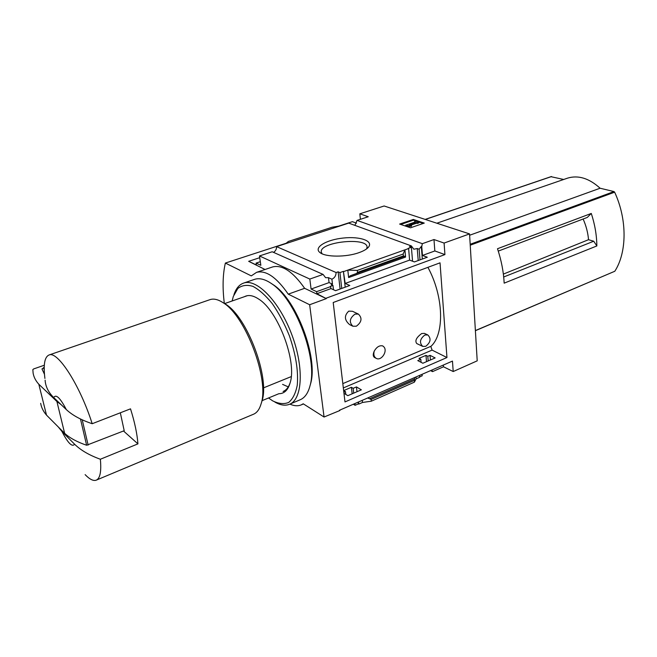 <?xml version="1.0" encoding="UTF-8"?>
<svg xmlns="http://www.w3.org/2000/svg" width="657" height="657" viewBox="0 0 657 657"><rect width="100%" height="100%" fill="white"/><g stroke="black" fill="none" stroke-linecap="round" stroke-linejoin="round"><path stroke-width="0.99" d="M424.381 333.37L421.663 333.559C416.357 337.509 414.723 340.843 416.752 343.554L422.476 346.288M358.394 314.087C362.426 318.078 361.744 322.119 356.349 326.209L352.891 326.233C348.908 322.209 349.614 318.169 355.018 314.112L358.394 314.087L352.53 311.295L348.768 311.131C344.071 315.582 344.334 320.066 349.573 324.583L352.571 326.077M342.823 383.614L431.025 346.264C444.674 333.994 443.754 296.422 427.904 267.333M374.235 351.125C376.691 346.937 379.532 345.196 382.76 345.911L384.066 347.077C387.712 351.487 381.257 361.079 376.395 358.443C374.038 357.063 373.324 354.624 374.235 351.125C372.798 354.361 372.946 356.505 374.671 357.556M340.334 225.852L285.631 243.681L288.398 241.448L332.081 227.24L340.334 225.852L348.711 223.117L411.348 245.907L413.828 249.217L417.236 248.535L419.125 249.225L421.309 246.408L421.753 246.564L422.459 255.442L427.288 257.232L414.403 261.929L409.607 260.106L408.621 248.543L408.186 248.387L411.389 247.246L412.563 261.231M430.048 355.347L427.814 356.299L425.991 355.371L419.002 358.352L420.825 359.297L417.786 360.603L422.862 363.247L435.156 357.934L430.048 355.347L430.417 359.987M421.309 246.408L422.328 259.047M419.125 249.225L419.995 259.893M427.814 356.299L428.192 360.948M417.236 248.535L418.222 260.542M425.991 355.371L426.508 361.678M411.348 245.907L409.508 246.556L411.389 247.246M420.825 359.297L421.08 362.319M422.098 374.416L422.213 375.771L419.585 376.929M416.004 377.093L416.152 378.843L419.618 377.315L419.47 375.574M345.204 287.175L343.414 271.349L345.18 283.454L349.787 285.499L335.571 290.69L331.005 288.587L330.348 286.37L332.968 285.425L333.469 289.721M343.972 393.288L347.849 395.67L361.358 389.831L356.455 386.916L356.997 391.712M332.968 285.425L331.177 284.621L332.483 284.153L331.9 279.192C334.602 277.952 336.006 275.726 336.113 272.524L338.125 271.809L340.104 289.031M356.455 386.916L353.154 388.328L351.405 387.285L343.734 390.57L345.475 391.629L345.804 394.414M345.475 391.629L343.857 392.319M358.213 402.478L358.369 403.866L355.1 405.303L353.68 404.466M358.566 402.314L358.771 404.104L358.369 403.866M343.414 271.349L339.924 272.589L341.739 288.439M353.154 388.328L353.704 393.132M354.936 403.915L355.1 405.303M339.924 272.589L338.125 271.809M351.405 387.285L352.16 393.806M358.771 404.104L362.492 402.47L371.312 401.189L414.378 382.16L416.152 378.843M362.294 400.68L362.492 402.47M343.833 271.53L347.808 270.117L348.629 277.541L405.566 257.068L405.098 256.099L403.595 256.583L403.127 254.054L404.942 249.849L408.621 248.543M409.607 260.106L345.18 283.454M403.127 254.054L357.301 270.413L347.808 270.117L404.942 249.849L405.566 257.068M331.005 288.587L316.888 293.704L326.315 298.615L309.652 304.741L288.242 294.147C276.556 277.262 266.003 269.994 256.583 272.343L251.286 275.883L225.359 263.063C222.739 274.478 222.395 287.938 224.333 303.452M330.758 286.559L316.633 291.659L316.888 293.704M358.911 252.674C346.091 257.33 325.404 257.216 319.959 252.551C313.192 247.533 326.348 239.682 343.414 238.023C360.471 236.159 374.276 241.218 368.084 247.582C366.253 249.471 363.198 251.163 358.911 252.674M285.631 243.681L276.581 246.638L336.113 272.524M421.753 246.564L422.336 243.673L433.981 239.542L444.099 243.057L444.92 254.588L326.258 298.155M444.92 254.588L434.835 250.958L422.459 255.442M430.631 370.671L432.536 371.624L443.508 366.795L453.207 371.542L452.468 361.087L339.455 410.272M259.729 257.675L248.666 261.322L256.386 264.985L256.099 263.087L260.845 265.321L259.474 255.943L272.195 251.771L323.072 274.412L325.593 277.673L328.475 277.665L331.9 279.192M276.581 246.638C276.605 249.134 275.587 251.048 273.542 252.37M332.483 284.153L329.067 282.6L311.09 289.047L316.633 291.659M328.475 277.665L329.067 282.6M432.536 371.624L431.969 370.088M443.376 365.07L443.508 366.795M433.981 239.542L434.835 250.958M453.207 371.542L477.212 360.833L469.55 233.908L384.115 205.986L359.822 213.821L368.257 216.744L357.055 220.399L354.879 225.359M357.055 220.399L422.336 243.673M263.441 387.901L291.232 376.609M224.612 303.608L247.336 295.683M596.852 245.948C596.728 235.222 594.872 224.39 591.284 213.443L497.497 248.732C501.381 260.41 503.607 271.883 504.165 283.159L596.852 245.948L593.731 241.226L588.532 239.698L503.369 274.1M583.12 219.019C586.134 225.762 587.933 232.66 588.532 239.698M591.284 213.443L587.292 217.442L498.269 251.105M503.697 276.983L593.731 241.226M475.397 330.693L614.804 271.259C627 252.403 627.345 219.635 614.648 192.181L613.999 191.573L600.104 188.231C589.132 178.277 578.291 174.91 567.599 178.129L567.122 178.293M61.996 431.526L74.627 444.247C72.106 447.31 67.893 443.073 61.996 431.526L58.284 426.951M74.627 444.247C80.688 450.217 89.262 455.219 100.357 459.243C101.507 471.578 100.102 478.567 96.152 480.201C93.286 481.154 89.607 479.298 85.123 474.625M289.893 404.112C294.016 405.96 297.728 406.248 301.021 404.983L303.222 403.792L324.065 417.023L339.874 410.526M414.666 377.685L414.378 382.16M368.06 398.15L371.123 399.431L371.312 401.189M344.991 401.92L333.206 302.507L440.034 262.833L446.957 357.539L344.991 401.92M444.099 243.057L469.55 233.908M324.065 417.023L309.652 304.741M248.666 261.322L265.042 269.493M359.822 213.821L360.389 219.307M259.474 255.943L309.825 279.069L323.072 274.412M272.253 267.062L272.614 266.939C282.239 264.508 292.907 271.637 304.634 288.308L288.242 294.147M326.315 298.615L304.634 288.308M309.825 279.069L311.09 289.047M256.099 263.087L260.312 261.691M357.301 270.413L357.515 272.376L403.299 255.967M357.515 272.376L356.562 273.452L350.132 275.825L348.629 277.541M424.274 223.084L410.502 227.798L399.62 224.07L413.31 219.454L424.274 223.084M356.513 223.15L352.39 221.672L338.725 226.123M286.173 243.246L225.359 263.063M413.31 219.454L413.368 220.177L400.721 224.448M423.223 223.446L413.368 220.177M411.381 225.54L407.003 225.712L407.069 226.443L411.438 226.271L411.635 224.801L411.438 226.271M407.003 225.712L405.64 225.252L405.706 225.975L407.069 226.443M405.64 225.252L415.093 222.041L414.411 221.82L414.444 222.263M414.411 221.82L416.111 221.237L418.854 222.148L418.911 222.871L417.203 223.454L416.456 222.501L417.203 223.454M418.854 222.148L417.146 222.731M416.456 222.501L409.442 224.883L411.635 224.801M411.635 224.883L416.513 223.224M53.718 397.584C55.96 393.822 60.165 397.83 66.332 409.598L53.718 397.584C48.38 392.286 45.514 386.48 45.111 380.173M44.914 378.432C43.222 364.701 44.602 356.882 49.061 354.977C57.668 350.723 79.998 385.273 92.194 423.716C81 419.954 72.377 415.249 66.332 409.598M209.829 299.707L210.166 299.592C213.837 298.426 218.149 299.469 223.084 302.705C245.554 315.803 269.584 379.705 261.108 403.825C259.482 409.401 256.887 412.9 253.306 414.321L96.439 480.078M92.194 423.716L130.513 408.843C134.701 422.147 137.173 433.834 137.929 443.877L123.5 430.992M100.357 459.243L137.929 443.877M223.084 302.705L225.532 304.158C247.139 316.773 270.117 377.874 261.979 401.09L261.42 402.831M262.094 400.639L278.855 393.715C284.3 393.732 288.078 390.036 290.189 382.62C297.046 361.416 278.092 311.007 258.809 299.157C253.208 295.404 248.436 294.574 244.503 296.668M120.321 412.793L124.206 430.713L86.617 445.241C77.296 442.079 69.971 438.112 64.641 433.341L46.499 415.109C43.313 411.438 41.375 407.504 40.677 403.308M44.315 365.218L33.696 368.922L32.85 369.571L33.096 373.02C33.745 377.011 35.65 380.748 38.812 384.23L46.499 415.109M38.812 384.23L56.913 401.509L64.641 433.341M44.216 367.386L41.982 368.938L44.471 374.293M56.913 401.509L61.15 404.671M322.07 253.774L321.265 251.992C319.483 241.776 367.797 236.783 367.058 247.262L366.639 248.847M469.632 235.247L600.104 188.231M563.698 179.476L551.075 176.717M430.787 346.362L432.092 350.107L446.957 357.539M425.752 346.313L422.722 346.403C419.191 342.732 419.897 338.938 424.824 335.029L427.789 334.93C431.353 338.577 430.672 342.371 425.752 346.313M382.768 345.919L384.066 347.077M288.283 386.883L282.576 384.37M290.156 382.735C288.612 387.31 286.263 390.217 283.11 391.457L283.479 391.309M271.07 283.315L273.46 284.883C296.512 299.625 318.415 357.868 310.605 383.68L310.038 385.708C308.092 393.215 304.741 397.928 299.994 399.842L289.811 404.145M254.292 279.455L254.678 279.324C259.564 277.788 265.239 279.266 271.702 283.758C295.445 298.927 318.087 359.141 310.038 385.708M233.974 294.623L234.048 294.426C236.077 288.366 239.304 284.571 243.722 283.06C256.813 278.313 279.488 301.637 291.807 334.651C304.29 367.608 302.458 399.711 289.326 404.351C285.081 405.944 280.268 405.18 274.881 402.059M232.143 300.98L233.325 296.397L237.809 288.497C241.948 285.245 247.007 284.547 252.978 286.395C259.301 289.786 265.765 295.576 272.376 303.756C278.806 313.118 284.448 323.729 289.302 335.587C295.822 354.369 298.475 370.885 297.268 385.133C295.683 393.239 292.825 399.013 288.678 402.437C283.947 404.367 278.584 403.825 272.581 400.803L268.549 397.978M475.389 330.578L614.804 271.259M470.231 245.201L614.648 192.181M371.123 399.431L414.23 380.436M350.132 275.825L405.098 256.099M356.562 273.452L403.595 256.583M370.022 398.577L414.345 379.081M82.24 419.864L88.137 445.093M80.474 419.026L86.617 445.241M43.649 367.592L44.224 369.948M470.182 244.281L613.999 191.573M425.325 219.454L551.568 176.552M343.332 387.934L432.092 350.107M272.614 266.939L256.583 272.343M303.46 403.94L301.464 404.786M49.061 354.977L210.166 299.592M261.979 401.09L261.108 403.825M320.698 253.06L319.959 252.551M436.839 223.216L567.599 178.129M425.186 219.405L551.305 176.561M424.389 333.362L427.789 334.93M374.671 357.548L376.083 358.287M273.46 284.883L271.702 283.758M243.722 283.06L254.678 279.324"/></g></svg>
